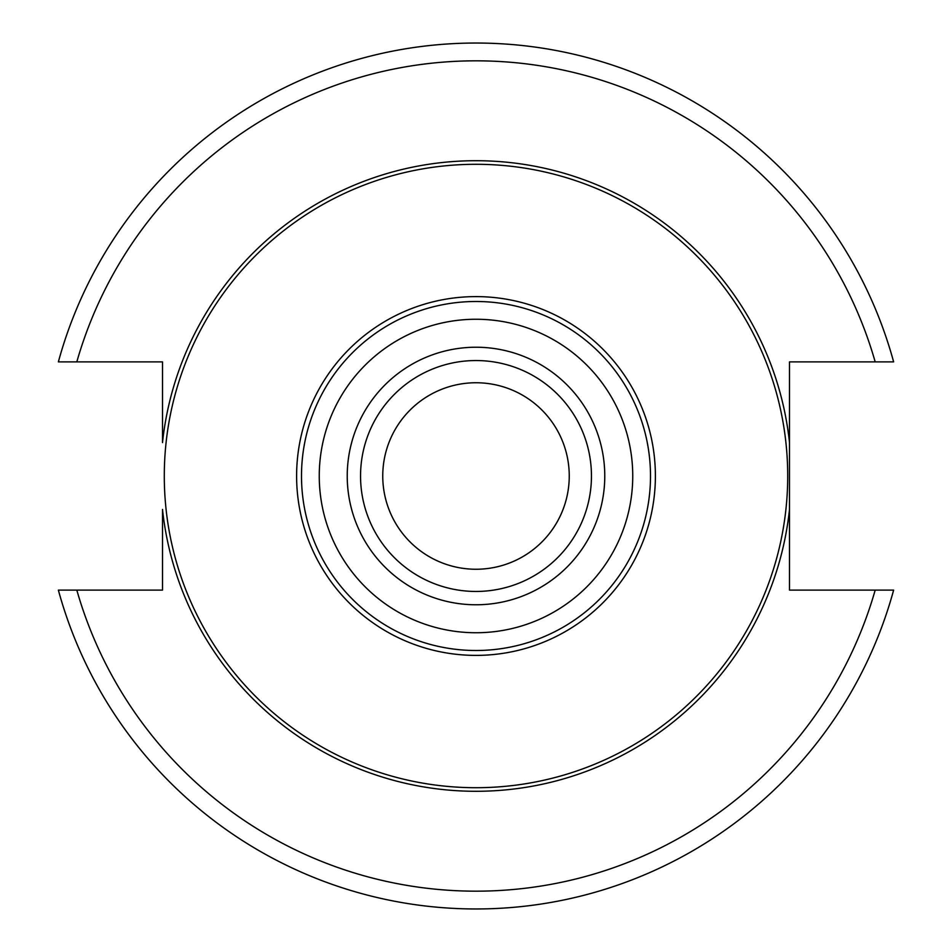 <?xml version="1.0" encoding="UTF-8"?>
<svg xmlns="http://www.w3.org/2000/svg" width="952" height="952" viewBox="0 0 952 952"><rect width="100%" height="100%" fill="white"/><g stroke="black" fill="none" stroke-linecap="round" stroke-linejoin="round"><path stroke-width="1.43" d="M476 382.752A93.248 93.248 0 0 0 382.752 476A93.248 93.248 0 0 0 476 569.248A93.248 93.248 0 0 0 569.248 476A93.248 93.248 0 0 0 476 382.752M476 360.546A115.454 115.454 0 0 0 360.546 476A115.454 115.454 0 0 0 476 591.454A115.454 115.454 0 0 0 591.454 476A115.454 115.454 0 0 0 476 360.546A115.454 115.454 0 0 0 360.546 476A115.454 115.454 0 0 0 476 591.454M476 301.498A174.502 174.502 0 0 0 301.498 476A174.502 174.502 0 0 0 476 650.502A174.502 174.502 0 0 0 650.502 476A174.502 174.502 0 0 0 476 301.498M476 164.291A311.709 311.709 0 0 0 164.291 476A311.709 311.709 0 0 0 476 787.709A311.709 311.709 0 0 0 787.709 476A311.709 311.709 0 0 0 476 164.291M162.506 588.395L162.506 509.415A315.267 315.267 0 0 0 789.494 509.415L789.494 590.121L893.63 590.121A432.934 432.934 0 0 1 58.369 590.121L162.506 590.121L162.506 509.415M789.494 509.415L789.494 442.585A315.267 315.267 0 0 0 162.506 442.585L162.506 361.879L58.369 361.879A432.934 432.934 0 0 1 893.63 361.879L789.494 361.879L789.494 588.395M476 347.23A128.77 128.77 0 0 0 347.23 476A128.77 128.77 0 0 0 476 604.77A128.77 128.77 0 0 0 604.77 476A128.77 128.77 0 0 0 476 347.23M476 319.253A156.747 156.747 0 0 0 319.253 476A156.747 156.747 0 0 0 476 632.747A156.747 156.747 0 0 0 632.747 476A156.747 156.747 0 0 0 476 319.253M476 296.607A179.392 179.392 0 0 1 655.392 476A179.392 179.392 0 0 1 476 655.392A179.392 179.392 0 0 1 296.607 476A179.392 179.392 0 0 1 476 296.607M76.814 590.121A415.179 415.179 0 0 0 875.186 590.121M875.186 361.879A415.179 415.179 0 0 0 76.814 361.879"/></g></svg>
